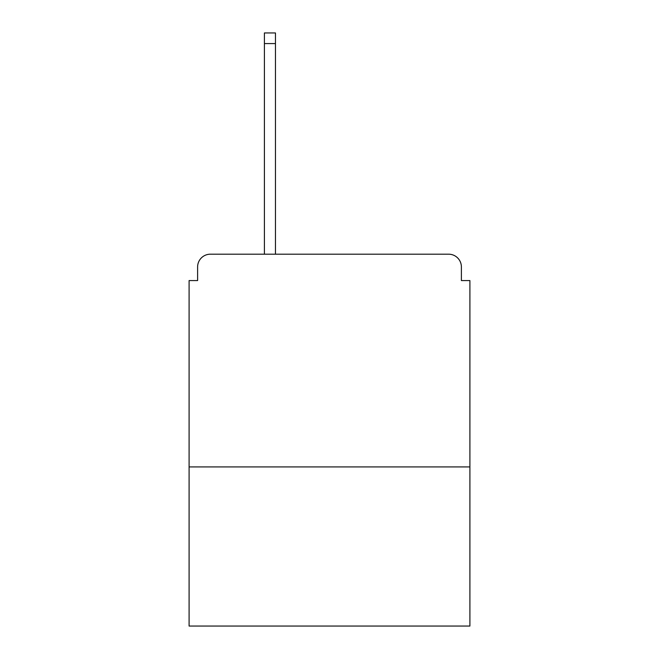<?xml version="1.0" encoding="UTF-8"?>
<svg xmlns="http://www.w3.org/2000/svg" width="659" height="659" viewBox="0 0 659 659"><rect width="100%" height="100%" fill="white"/><g stroke="black" fill="none" stroke-linecap="round" stroke-linejoin="round"><path stroke-width="0.99" d="M469.9 466.926L469.9 280.569L461.391 280.569L461.391 266.953A12.76 12.76 0 0 0 448.631 254.193L210.369 254.193A12.76 12.76 0 0 0 197.609 266.953L197.609 280.569L189.1 280.569L189.1 626.05L469.9 626.05L469.9 466.926L189.1 466.926M197.609 266.953L197.609 280.569M448.631 254.193L383.958 254.193M264.407 43.585L264.407 32.95L275.462 32.95L275.462 43.585L264.407 43.585L264.407 254.193L210.369 254.193M461.391 280.569L461.391 266.953M275.462 43.585L275.462 254.193"/></g></svg>
